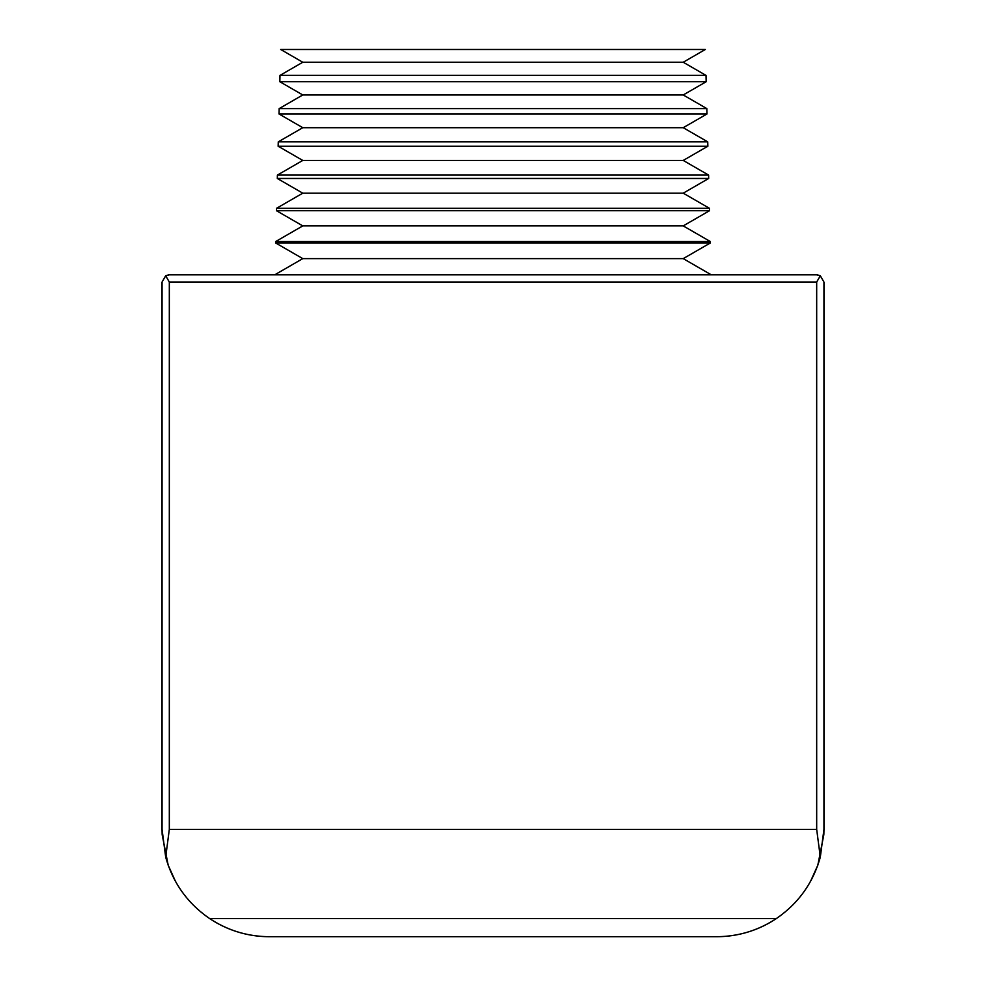 <?xml version="1.0" encoding="UTF-8"?>
<svg xmlns="http://www.w3.org/2000/svg" width="986" height="986" viewBox="0 0 986 986"><rect width="100%" height="100%" fill="white"/><g stroke="black" fill="none" stroke-linecap="round" stroke-linejoin="round"><path stroke-width="1.48" d="M280.012 75.38L302.776 62.241L683.224 62.241L705.988 75.38L280.012 75.38L279.839 81.727L706.161 81.727L683.224 94.964L706.863 108.62L279.137 108.62L279.001 113.969L706.999 113.969L683.224 127.699L707.726 141.848L278.274 141.848L278.151 146.224L707.849 146.224L683.224 160.435L708.601 175.089L277.399 175.089L277.312 178.466L708.688 178.466L683.224 193.17L709.476 208.317L276.524 208.317L276.462 210.708L709.538 210.708L683.224 225.893L710.339 241.558L275.661 241.558L275.624 242.95L710.376 242.95L683.224 258.628L711.214 274.786M683.224 62.241L705.31 49.485L280.69 49.485L302.776 62.241M279.137 108.62L302.776 94.964L683.224 94.964M302.776 94.964L279.839 81.727M278.274 141.848L302.776 127.699L683.224 127.699M302.776 127.699L279.001 113.969M277.399 175.089L302.776 160.435L683.224 160.435M302.776 160.435L278.151 146.224M276.524 208.317L302.776 193.17L683.224 193.17M302.776 193.17L277.312 178.466M275.661 241.558L302.776 225.893L683.224 225.893M302.776 225.893L276.462 210.708M274.786 274.786L302.776 258.628L683.224 258.628M302.776 258.628L275.624 242.95M710.339 241.558L710.376 242.95M709.476 208.317L709.538 210.708M708.601 175.089L708.688 178.466M707.726 141.848L707.849 146.224M706.863 108.62L706.999 113.969M705.988 75.38L706.161 81.727M705.31 49.485L280.69 49.485M820.315 275.76L816.679 274.786L169.321 274.786A7.272 7.272 0 0 0 168.138 274.884A7.272 7.272 0 0 1 169.321 274.786L165.685 275.76L169.321 282.058L169.321 829.411L165.685 857.105C172.92 882.901 187.574 903.386 209.636 918.558L776.364 918.558C758.259 930.501 738.354 936.552 716.674 936.7L269.326 936.7C247.646 936.552 227.741 930.501 209.636 918.558L776.364 918.558C798.426 903.386 813.08 882.901 820.315 857.105L816.679 829.411L816.679 282.058L820.315 275.76L823.951 282.058L823.951 829.411L820.315 857.105M165.685 857.105L162.049 829.411L162.049 282.058L165.685 275.76M816.679 274.786A7.272 7.272 0 0 1 817.862 274.884A7.272 7.272 0 0 0 816.679 274.786M162.049 605.749L162.049 829.411M162.049 829.583L162.148 834.181M162.172 834.723L168.175 865.178L175.557 881.533M810.443 881.546L817.825 865.178L823.828 834.723M823.852 834.181L823.951 829.583M823.951 605.749L823.951 829.411M209.636 918.558A107.289 107.289 0 0 0 269.326 936.7A107.289 107.289 0 0 1 209.636 918.558M716.674 936.7A107.289 107.289 0 0 0 776.364 918.558A107.289 107.289 0 0 1 716.674 936.7M816.679 282.058L169.321 282.058M169.321 829.411L816.679 829.411"/></g></svg>
